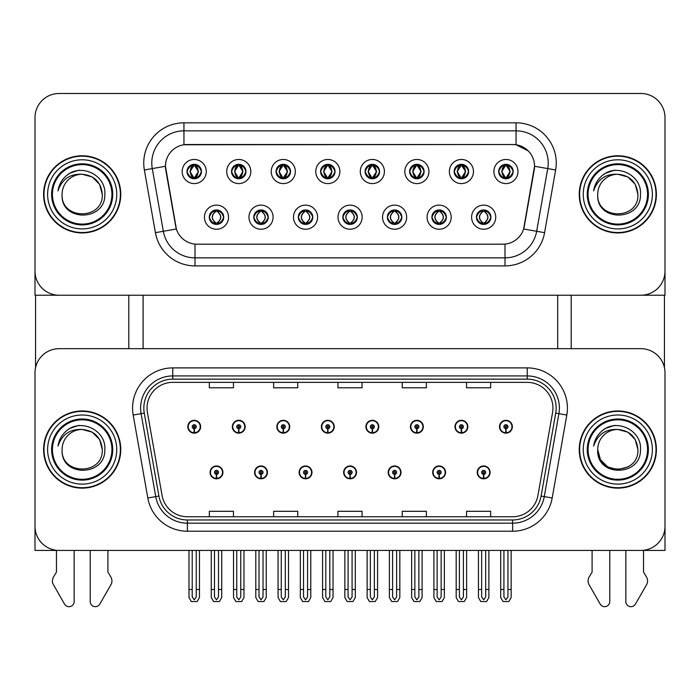 <?xml version="1.0" encoding="UTF-8"?>
<svg xmlns="http://www.w3.org/2000/svg" width="700" height="700" viewBox="0 0 700 700"><rect width="100%" height="100%" fill="white"/><g stroke="black" fill="none" stroke-linecap="round" stroke-linejoin="round"><path stroke-width="1.05" d="M343.648 472.386A6.431 6.431 0 0 0 350.079 478.809A6.431 6.431 0 0 0 356.51 472.386A6.431 6.431 0 0 0 350.079 465.955A6.431 6.431 0 0 0 343.648 472.386M388.176 472.386A6.431 6.431 0 0 0 394.608 478.809A6.431 6.431 0 0 0 401.039 472.386A6.431 6.431 0 0 0 394.608 465.955A6.431 6.431 0 0 0 388.176 472.386M299.119 472.386A6.431 6.431 0 0 0 305.55 478.809A6.431 6.431 0 0 0 311.981 472.386A6.431 6.431 0 0 0 305.55 465.955A6.431 6.431 0 0 0 299.119 472.386M254.59 472.386A6.431 6.431 0 0 0 261.021 478.809A6.431 6.431 0 0 0 267.453 472.386A6.431 6.431 0 0 0 261.021 465.955A6.431 6.431 0 0 0 254.59 472.386M210.061 472.386A6.431 6.431 0 0 0 216.492 478.809A6.431 6.431 0 0 0 222.924 472.386A6.431 6.431 0 0 0 216.492 465.955A6.431 6.431 0 0 0 210.061 472.386M432.705 472.386A6.431 6.431 0 0 0 439.136 478.809A6.431 6.431 0 0 0 445.567 472.386A6.431 6.431 0 0 0 439.136 465.955A6.431 6.431 0 0 0 432.705 472.386M454.974 426.729A6.431 6.431 0 0 0 461.405 433.16A6.431 6.431 0 0 0 467.836 426.729A6.431 6.431 0 0 0 461.405 420.297A6.431 6.431 0 0 0 454.974 426.729M410.445 426.729A6.431 6.431 0 0 0 416.876 433.16A6.431 6.431 0 0 0 423.308 426.729A6.431 6.431 0 0 0 416.876 420.297A6.431 6.431 0 0 0 410.445 426.729M365.916 426.729A6.431 6.431 0 0 0 372.348 433.16A6.431 6.431 0 0 0 378.779 426.729A6.431 6.431 0 0 0 372.348 420.297A6.431 6.431 0 0 0 365.916 426.729M321.387 426.729A6.431 6.431 0 0 0 327.819 433.16A6.431 6.431 0 0 0 334.25 426.729A6.431 6.431 0 0 0 327.819 420.297A6.431 6.431 0 0 0 321.387 426.729M276.859 426.729A6.431 6.431 0 0 0 283.29 433.16A6.431 6.431 0 0 0 289.713 426.729A6.431 6.431 0 0 0 283.29 420.297A6.431 6.431 0 0 0 276.859 426.729M232.33 426.729A6.431 6.431 0 0 0 238.761 433.16A6.431 6.431 0 0 0 245.184 426.729A6.431 6.431 0 0 0 238.761 420.297A6.431 6.431 0 0 0 232.33 426.729M187.801 426.729A6.431 6.431 0 0 0 194.224 433.16A6.431 6.431 0 0 0 200.655 426.729A6.431 6.431 0 0 0 194.224 420.297A6.431 6.431 0 0 0 187.801 426.729M477.234 472.386A6.431 6.431 0 0 0 483.665 478.809A6.431 6.431 0 0 0 490.096 472.386A6.431 6.431 0 0 0 483.665 465.955A6.431 6.431 0 0 0 477.234 472.386M499.502 426.729A6.431 6.431 0 0 0 505.934 433.16A6.431 6.431 0 0 0 512.365 426.729A6.431 6.431 0 0 0 505.934 420.297A6.431 6.431 0 0 0 499.502 426.729M665 550.428L665 372.794A24.115 24.115 0 0 0 640.885 348.679L59.115 348.679A24.115 24.115 0 0 0 35 372.794L35 550.428L665 550.428M143.106 295.234L143.106 348.679M557.699 295.234L557.699 348.679M186.996 171.526A7.236 7.236 0 0 0 194.224 178.763A7.236 7.236 0 0 0 201.46 171.526A7.236 7.236 0 0 0 194.224 164.299A7.236 7.236 0 0 0 186.996 171.526L187.058 171.526C188.492 167.589 190.365 165.646 192.692 165.69L192.202 164.579M182.175 171.526A12.057 12.057 0 0 0 194.224 183.584A12.057 12.057 0 0 0 206.281 171.526A12.057 12.057 0 0 0 194.224 159.469A12.057 12.057 0 0 0 182.175 171.526M298.314 217.184A7.236 7.236 0 0 0 305.55 224.42A7.236 7.236 0 0 0 312.786 217.184A7.236 7.236 0 0 0 305.55 209.947A7.236 7.236 0 0 0 298.314 217.184L298.384 217.184C299.757 221.077 301.63 223.029 304.019 223.029L304.876 223.029C300.09 219.135 300.09 215.232 304.876 211.339L304.019 211.339C301.674 211.286 299.801 213.237 298.384 217.184M293.493 217.184A12.057 12.057 0 0 0 305.55 229.241A12.057 12.057 0 0 0 317.608 217.184A12.057 12.057 0 0 0 305.55 205.126A12.057 12.057 0 0 0 293.493 217.184M253.785 217.184A7.236 7.236 0 0 0 261.021 224.42A7.236 7.236 0 0 0 268.257 217.184A7.236 7.236 0 0 0 261.021 209.947A7.236 7.236 0 0 0 253.785 217.184L253.855 217.184C255.229 221.077 257.101 223.029 259.49 223.029L260.348 223.029C255.561 219.135 255.561 215.232 260.348 211.339L259.49 211.339C257.145 211.286 255.273 213.237 253.855 217.184M248.964 217.184A12.057 12.057 0 0 0 261.021 229.241A12.057 12.057 0 0 0 273.079 217.184A12.057 12.057 0 0 0 261.021 205.126A12.057 12.057 0 0 0 248.964 217.184M431.909 217.184A7.236 7.236 0 0 0 439.136 224.42A7.236 7.236 0 0 0 446.373 217.184A7.236 7.236 0 0 0 439.136 209.947A7.236 7.236 0 0 0 431.909 217.184L431.97 217.184C433.344 221.077 435.225 223.029 437.614 223.029L438.463 223.029C433.676 219.135 433.676 215.232 438.463 211.339L437.614 211.339C435.269 211.286 433.387 213.237 431.97 217.184M427.079 217.184A12.057 12.057 0 0 0 439.136 229.241A12.057 12.057 0 0 0 451.194 217.184A12.057 12.057 0 0 0 439.136 205.126A12.057 12.057 0 0 0 427.079 217.184M365.111 171.526A7.236 7.236 0 0 0 372.348 178.763A7.236 7.236 0 0 0 379.575 171.526A7.236 7.236 0 0 0 372.348 164.299A7.236 7.236 0 0 0 365.111 171.526L365.181 171.526C366.608 167.589 368.489 165.646 370.816 165.69L370.326 164.579M360.29 171.526A12.057 12.057 0 0 0 372.348 183.584A12.057 12.057 0 0 0 384.405 171.526A12.057 12.057 0 0 0 372.348 159.469A12.057 12.057 0 0 0 360.29 171.526M454.169 171.526A7.236 7.236 0 0 0 461.405 178.763A7.236 7.236 0 0 0 468.641 171.526A7.236 7.236 0 0 0 461.405 164.299A7.236 7.236 0 0 0 454.169 171.526L454.239 171.526C455.665 167.589 457.546 165.646 459.874 165.69L459.384 164.579M449.347 171.526A12.057 12.057 0 0 0 461.405 183.584A12.057 12.057 0 0 0 473.463 171.526A12.057 12.057 0 0 0 461.405 159.469A12.057 12.057 0 0 0 449.347 171.526M209.256 217.184A7.236 7.236 0 0 0 216.492 224.42A7.236 7.236 0 0 0 223.729 217.184A7.236 7.236 0 0 0 216.492 209.947A7.236 7.236 0 0 0 209.256 217.184L209.326 217.184C210.7 221.077 212.572 223.029 214.961 223.029L215.819 223.029C211.032 219.135 211.032 215.232 215.819 211.339L214.961 211.339C212.616 211.286 210.735 213.237 209.326 217.184M204.435 217.184A12.057 12.057 0 0 0 216.492 229.241A12.057 12.057 0 0 0 228.55 217.184A12.057 12.057 0 0 0 216.492 205.126A12.057 12.057 0 0 0 204.435 217.184M320.582 171.526A7.236 7.236 0 0 0 327.819 178.763A7.236 7.236 0 0 0 335.046 171.526A7.236 7.236 0 0 0 327.819 164.299A7.236 7.236 0 0 0 320.582 171.526L320.652 171.526C322.079 167.589 323.951 165.646 326.287 165.69L325.789 164.579M315.761 171.526A12.057 12.057 0 0 0 327.819 183.584A12.057 12.057 0 0 0 339.876 171.526A12.057 12.057 0 0 0 327.819 159.469A12.057 12.057 0 0 0 315.761 171.526M231.525 171.526A7.236 7.236 0 0 0 238.761 178.763A7.236 7.236 0 0 0 245.989 171.526A7.236 7.236 0 0 0 238.761 164.299A7.236 7.236 0 0 0 231.525 171.526L231.595 171.526C233.021 167.589 234.894 165.646 237.23 165.69L236.731 164.579M226.704 171.526A12.057 12.057 0 0 0 238.761 183.584A12.057 12.057 0 0 0 250.81 171.526A12.057 12.057 0 0 0 238.761 159.469A12.057 12.057 0 0 0 226.704 171.526M276.054 171.526A7.236 7.236 0 0 0 283.29 178.763A7.236 7.236 0 0 0 290.517 171.526A7.236 7.236 0 0 0 283.29 164.299A7.236 7.236 0 0 0 276.054 171.526L276.124 171.526C277.55 167.589 279.422 165.646 281.759 165.69L281.26 164.579M271.233 171.526A12.057 12.057 0 0 0 283.29 183.584A12.057 12.057 0 0 0 295.348 171.526A12.057 12.057 0 0 0 283.29 159.469A12.057 12.057 0 0 0 271.233 171.526M387.371 217.184A7.236 7.236 0 0 0 394.608 224.42A7.236 7.236 0 0 0 401.844 217.184A7.236 7.236 0 0 0 394.608 209.947A7.236 7.236 0 0 0 387.371 217.184L387.441 217.184C388.815 221.077 390.696 223.029 393.085 223.029L393.934 223.029C389.148 219.135 389.148 215.232 393.934 211.339L393.085 211.339C390.74 211.286 388.859 213.237 387.441 217.184M382.55 217.184A12.057 12.057 0 0 0 394.608 229.241A12.057 12.057 0 0 0 406.665 217.184A12.057 12.057 0 0 0 394.608 205.126A12.057 12.057 0 0 0 382.55 217.184M342.842 217.184A7.236 7.236 0 0 0 350.079 224.42A7.236 7.236 0 0 0 357.315 217.184A7.236 7.236 0 0 0 350.079 209.947A7.236 7.236 0 0 0 342.842 217.184L342.912 217.184C344.286 221.077 346.168 223.029 348.547 223.029L349.405 223.029C344.619 219.135 344.619 215.232 349.405 211.339L348.547 211.339C346.203 211.286 344.33 213.237 342.912 217.184M338.021 217.184A12.057 12.057 0 0 0 350.079 229.241A12.057 12.057 0 0 0 362.136 217.184A12.057 12.057 0 0 0 350.079 205.126A12.057 12.057 0 0 0 338.021 217.184M498.698 171.526A7.236 7.236 0 0 0 505.934 178.763A7.236 7.236 0 0 0 513.17 171.526A7.236 7.236 0 0 0 505.934 164.299A7.236 7.236 0 0 0 498.698 171.526L498.767 171.526C500.194 167.589 502.075 165.646 504.403 165.69L503.912 164.579M493.876 171.526A12.057 12.057 0 0 0 505.934 183.584A12.057 12.057 0 0 0 517.991 171.526A12.057 12.057 0 0 0 505.934 159.469A12.057 12.057 0 0 0 493.876 171.526M409.64 171.526A7.236 7.236 0 0 0 416.876 178.763A7.236 7.236 0 0 0 424.113 171.526A7.236 7.236 0 0 0 416.876 164.299A7.236 7.236 0 0 0 409.64 171.526L409.71 171.526C411.136 167.589 413.017 165.646 415.345 165.69L414.855 164.579M404.819 171.526A12.057 12.057 0 0 0 416.876 183.584A12.057 12.057 0 0 0 428.934 171.526A12.057 12.057 0 0 0 416.876 159.469A12.057 12.057 0 0 0 404.819 171.526M476.438 217.184A7.236 7.236 0 0 0 483.665 224.42A7.236 7.236 0 0 0 490.901 217.184A7.236 7.236 0 0 0 483.665 209.947A7.236 7.236 0 0 0 476.438 217.184L476.499 217.184C477.873 221.077 479.754 223.029 482.142 223.029L483 223.029C478.214 219.135 478.214 215.232 483 211.339L482.142 211.339C479.798 211.286 477.916 213.237 476.499 217.184M471.608 217.184A12.057 12.057 0 0 0 483.665 229.241A12.057 12.057 0 0 0 495.722 217.184A12.057 12.057 0 0 0 483.665 205.126A12.057 12.057 0 0 0 471.608 217.184M165.454 166.224A21.7 21.7 0 0 0 165.786 169.995L175.7 226.257A21.7 21.7 0 0 0 197.076 244.186L502.924 244.186A21.7 21.7 0 0 0 524.3 226.257L534.214 169.995A21.7 21.7 0 0 0 512.846 144.524L187.154 144.524A21.7 21.7 0 0 0 165.454 166.224L165.69 163.013M35 117.591L35 295.234L665 295.234L665 117.591A24.115 24.115 0 0 0 640.885 93.485L59.115 93.485A24.115 24.115 0 0 0 35 117.591L35 271.119A24.115 24.115 0 0 0 59.115 295.234L640.885 295.234A24.115 24.115 0 0 0 665 271.119L665 117.591M43.601 449.558A38.579 38.579 0 0 0 82.18 488.136A38.579 38.579 0 0 0 120.759 449.558A38.579 38.579 0 0 0 82.18 410.97A38.579 38.579 0 0 0 43.601 449.558M579.241 449.558A38.579 38.579 0 0 0 617.82 488.136A38.579 38.579 0 0 0 656.399 449.558A38.579 38.579 0 0 0 617.82 410.97A38.579 38.579 0 0 0 579.241 449.558M147.044 408.082A25.725 25.725 0 0 1 172.769 382.358L527.231 382.358A25.725 25.725 0 0 1 552.562 412.545L537.933 495.495A25.725 25.725 0 0 1 512.61 516.749L187.39 516.749A25.725 25.725 0 0 1 162.067 495.495L147.438 412.545A25.725 25.725 0 0 1 147.044 408.082M143.832 408.082A28.936 28.936 0 0 0 144.27 413.105L158.9 496.055A28.936 28.936 0 0 0 187.39 519.969L512.61 519.969A28.936 28.936 0 0 0 541.1 496.055L555.73 413.105A28.936 28.936 0 0 0 527.231 379.146L172.769 379.146A28.936 28.936 0 0 0 143.832 408.082M133.192 415.056A40.189 40.189 0 0 1 172.769 367.894L527.231 367.894A40.189 40.189 0 0 1 566.808 415.056L552.186 498.006A40.189 40.189 0 0 1 512.61 531.221L187.39 531.221A40.189 40.189 0 0 1 147.814 498.006L133.192 415.056L141.102 413.665A32.148 32.148 0 0 1 172.769 375.926L527.231 375.926A32.148 32.148 0 0 1 558.898 413.665L544.267 496.615A32.148 32.148 0 0 1 512.61 523.18L187.39 523.18A32.148 32.148 0 0 1 155.732 496.615L141.102 413.665A32.148 32.148 0 0 1 140.612 408.082M640.885 348.679L59.115 348.679M35 372.794L35 526.312A24.115 24.115 0 0 0 59.115 550.428L640.885 550.428A24.115 24.115 0 0 0 665 526.312L665 372.794M337.942 382.358L337.942 387.8L362.058 387.8L362.058 382.358M273.639 382.358L273.639 387.8L297.754 387.8L297.754 382.358M209.335 382.358L209.335 387.8L233.45 387.8L233.45 382.358M402.246 382.358L402.246 387.8L426.361 387.8L426.361 382.358M466.55 382.358L466.55 387.8L490.665 387.8L490.665 382.358M362.058 516.749L362.058 511.306L337.942 511.306L337.942 516.749M297.754 516.749L297.754 511.306L273.639 511.306L273.639 516.749M233.45 516.749L233.45 511.306L209.335 511.306L209.335 516.749M426.361 516.749L426.361 511.306L402.246 511.306L402.246 516.749M490.665 516.749L490.665 511.306L466.55 511.306L466.55 516.749M43.601 194.355A38.579 38.579 0 0 0 82.18 232.934A38.579 38.579 0 0 0 120.759 194.355A38.579 38.579 0 0 0 82.18 155.776A38.579 38.579 0 0 0 43.601 194.355M579.241 194.355A38.579 38.579 0 0 0 617.82 232.934A38.579 38.579 0 0 0 656.399 194.355A38.579 38.579 0 0 0 617.82 155.776A38.579 38.579 0 0 0 579.241 194.355M183.942 122.824L516.058 122.824A40.189 40.189 0 0 1 555.642 169.986L544.582 232.68A40.189 40.189 0 0 1 505.006 265.895L194.994 265.895A40.189 40.189 0 0 1 155.418 232.68L144.357 169.986A40.189 40.189 0 0 1 183.942 122.824L183.942 130.856L516.058 130.856A32.148 32.148 0 0 1 547.724 168.595L536.664 231.289A32.148 32.148 0 0 1 505.006 257.854L194.994 257.854A32.148 32.148 0 0 1 163.336 231.289L152.276 168.595A32.148 32.148 0 0 1 183.942 130.856L183.942 144.76L512.846 144.524L516.058 144.76L528.185 150.876M502.924 244.186L197.076 244.186M555.642 169.986L534.546 166.268L523.626 228.987L544.582 232.68M155.418 232.68L176.374 228.987L165.454 166.268L152.276 168.595A32.148 32.148 0 0 1 151.786 163.013M524.3 226.257L524.169 226.94M175.831 226.94L175.7 226.257M640.885 93.485L59.115 93.485M485.677 550.428L485.677 596.951L483.665 599.821L481.661 596.951L481.661 589.496L478.441 589.496L478.441 597.529L480.76 601.545L486.57 601.545L488.889 597.529L488.889 550.428M483.577 474.39L483.403 478.406A6.029 6.029 0 0 1 477.636 472.386A6.029 6.029 0 0 1 483.665 466.358A6.029 6.029 0 0 1 489.694 472.386A6.029 6.029 0 0 1 483.927 478.406L483.752 474.39A2.012 2.012 0 0 0 485.677 472.386A2.012 2.012 0 0 0 483.665 470.374A2.012 2.012 0 0 0 481.661 472.386A2.012 2.012 0 0 0 483.577 474.39L483.63 473.183A0.805 0.805 0 0 1 482.86 472.386A0.805 0.805 0 0 1 483.665 471.581A0.805 0.805 0 0 1 484.47 472.386A0.805 0.805 0 0 1 483.7 473.183L483.752 474.39M478.441 550.428L478.441 589.496M481.661 550.428L481.661 589.496M485.677 589.496L488.889 589.496M507.946 550.428L507.946 596.951L505.934 599.821L503.921 596.951L503.921 589.496L500.71 589.496L500.71 597.529L503.029 601.545L508.839 601.545L511.157 597.529L511.157 550.428M505.846 428.733L505.671 432.749A6.029 6.029 0 0 1 499.905 426.729A6.029 6.029 0 0 1 505.934 420.7A6.029 6.029 0 0 1 511.963 426.729A6.029 6.029 0 0 1 506.196 432.749L506.021 428.733A2.012 2.012 0 0 0 507.946 426.729A2.012 2.012 0 0 0 505.934 424.716A2.012 2.012 0 0 0 503.921 426.729A2.012 2.012 0 0 0 505.846 428.733L505.899 427.534A0.805 0.805 0 0 1 505.129 426.729A0.805 0.805 0 0 1 505.934 425.924A0.805 0.805 0 0 1 506.739 426.729A0.805 0.805 0 0 1 505.969 427.534L506.021 428.733M500.71 550.428L500.71 589.496M503.921 550.428L503.921 589.496M507.946 589.496L511.157 589.496M441.149 550.428L441.149 596.951L439.136 599.821L437.132 596.951L437.132 589.496L433.912 589.496L433.912 597.529L436.231 601.545L442.041 601.545L444.36 597.529L444.36 550.428M439.049 474.39L438.874 478.406A6.029 6.029 0 0 1 433.108 472.386A6.029 6.029 0 0 1 439.136 466.358A6.029 6.029 0 0 1 445.165 472.386A6.029 6.029 0 0 1 439.399 478.406L439.224 474.39A2.012 2.012 0 0 0 441.149 472.386A2.012 2.012 0 0 0 439.136 470.374A2.012 2.012 0 0 0 437.132 472.386A2.012 2.012 0 0 0 439.049 474.39L439.101 473.183A0.805 0.805 0 0 1 438.331 472.386A0.805 0.805 0 0 1 439.136 471.581A0.805 0.805 0 0 1 439.941 472.386A0.805 0.805 0 0 1 439.171 473.183L439.224 474.39M433.912 550.428L433.912 589.496M437.132 550.428L437.132 589.496M441.149 589.496L444.36 589.496M396.62 550.428L396.62 596.951L394.608 599.821L392.604 596.951L392.604 589.496L389.384 589.496L389.384 597.529L391.703 601.545L397.512 601.545L399.831 597.529L399.831 550.428M394.52 474.39L394.345 478.406A6.029 6.029 0 0 1 388.579 472.386A6.029 6.029 0 0 1 394.608 466.358A6.029 6.029 0 0 1 400.636 472.386A6.029 6.029 0 0 1 394.87 478.406L394.695 474.39A2.012 2.012 0 0 0 396.62 472.386A2.012 2.012 0 0 0 394.608 470.374A2.012 2.012 0 0 0 392.604 472.386A2.012 2.012 0 0 0 394.52 474.39L394.572 473.183A0.805 0.805 0 0 1 393.803 472.386A0.805 0.805 0 0 1 394.608 471.581A0.805 0.805 0 0 1 395.412 472.386A0.805 0.805 0 0 1 394.642 473.183L394.695 474.39M389.384 550.428L389.384 589.496M392.604 550.428L392.604 589.496M396.62 589.496L399.831 589.496M352.091 550.428L352.091 596.951L350.079 599.821L348.075 596.951L348.075 589.496L344.855 589.496L344.855 597.529L347.174 601.545L352.984 601.545L355.303 597.529L355.303 550.428M349.991 474.39L349.816 478.406A6.029 6.029 0 0 1 344.05 472.386A6.029 6.029 0 0 1 350.079 466.358A6.029 6.029 0 0 1 356.108 472.386A6.029 6.029 0 0 1 350.341 478.406L350.166 474.39A2.012 2.012 0 0 0 352.091 472.386A2.012 2.012 0 0 0 350.079 470.374A2.012 2.012 0 0 0 348.075 472.386A2.012 2.012 0 0 0 349.991 474.39L350.044 473.183A0.805 0.805 0 0 1 349.274 472.386A0.805 0.805 0 0 1 350.079 471.581A0.805 0.805 0 0 1 350.884 472.386A0.805 0.805 0 0 1 350.114 473.183L350.166 474.39M344.855 550.428L344.855 589.496M348.075 550.428L348.075 589.496M352.091 589.496L355.303 589.496M463.409 550.428L463.409 596.951L461.405 599.821L459.392 596.951L459.392 589.496L456.181 589.496L456.181 597.529L458.5 601.545L464.31 601.545L466.629 597.529L466.629 550.428M461.317 428.733L461.142 432.749A6.029 6.029 0 0 1 455.376 426.729A6.029 6.029 0 0 1 461.405 420.7A6.029 6.029 0 0 1 467.434 426.729A6.029 6.029 0 0 1 461.668 432.749L461.492 428.733A2.012 2.012 0 0 0 463.409 426.729A2.012 2.012 0 0 0 461.405 424.716A2.012 2.012 0 0 0 459.392 426.729A2.012 2.012 0 0 0 461.317 428.733L461.37 427.534A0.805 0.805 0 0 1 460.6 426.729A0.805 0.805 0 0 1 461.405 425.924A0.805 0.805 0 0 1 462.21 426.729A0.805 0.805 0 0 1 461.44 427.534L461.492 428.733M456.181 550.428L456.181 589.496M459.392 550.428L459.392 589.496M463.409 589.496L466.629 589.496M418.88 550.428L418.88 596.951L416.876 599.821L414.864 596.951L414.864 589.496L411.652 589.496L411.652 597.529L413.971 601.545L419.781 601.545L422.1 597.529L422.1 550.428M416.789 428.733L416.614 432.749A6.029 6.029 0 0 1 410.848 426.729A6.029 6.029 0 0 1 416.876 420.7A6.029 6.029 0 0 1 422.905 426.729A6.029 6.029 0 0 1 417.139 432.749L416.964 428.733A2.012 2.012 0 0 0 418.88 426.729A2.012 2.012 0 0 0 416.876 424.716A2.012 2.012 0 0 0 414.864 426.729A2.012 2.012 0 0 0 416.789 428.733L416.841 427.534A0.805 0.805 0 0 1 416.071 426.729A0.805 0.805 0 0 1 416.876 425.924A0.805 0.805 0 0 1 417.681 426.729A0.805 0.805 0 0 1 416.911 427.534L416.964 428.733M411.652 550.428L411.652 589.496M414.864 550.428L414.864 589.496M418.88 589.496L422.1 589.496M374.351 550.428L374.351 596.951L372.348 599.821L370.335 596.951L370.335 589.496L367.124 589.496L367.124 597.529L369.442 601.545L375.252 601.545L377.571 597.529L377.571 550.428M372.26 428.733L372.085 432.749A6.029 6.029 0 0 1 366.319 426.729A6.029 6.029 0 0 1 372.348 420.7A6.029 6.029 0 0 1 378.376 426.729A6.029 6.029 0 0 1 372.61 432.749L372.435 428.733A2.012 2.012 0 0 0 374.351 426.729A2.012 2.012 0 0 0 372.348 424.716A2.012 2.012 0 0 0 370.335 426.729A2.012 2.012 0 0 0 372.26 428.733L372.312 427.534A0.805 0.805 0 0 1 371.543 426.729A0.805 0.805 0 0 1 372.348 425.924A0.805 0.805 0 0 1 373.152 426.729A0.805 0.805 0 0 1 372.382 427.534L372.435 428.733M367.124 550.428L367.124 589.496M370.335 550.428L370.335 589.496M374.351 589.496L377.571 589.496M329.822 550.428L329.822 596.951L327.819 599.821L325.806 596.951L325.806 589.496L322.595 589.496L322.595 597.529L324.914 601.545L330.724 601.545L333.043 597.529L333.043 550.428M327.731 428.733L327.556 432.749A6.029 6.029 0 0 1 321.79 426.729A6.029 6.029 0 0 1 327.819 420.7A6.029 6.029 0 0 1 333.848 426.729A6.029 6.029 0 0 1 328.081 432.749L327.906 428.733A2.012 2.012 0 0 0 329.822 426.729A2.012 2.012 0 0 0 327.819 424.716A2.012 2.012 0 0 0 325.806 426.729A2.012 2.012 0 0 0 327.731 428.733L327.784 427.534A0.805 0.805 0 0 1 327.014 426.729A0.805 0.805 0 0 1 327.819 425.924A0.805 0.805 0 0 1 328.624 426.729A0.805 0.805 0 0 1 327.854 427.534L327.906 428.733M322.595 550.428L322.595 589.496M325.806 550.428L325.806 589.496M329.822 589.496L333.043 589.496M484.916 224.306L484.339 223.029L485.196 223.029C487.541 223.081 489.423 221.13 490.831 217.175C489.457 213.281 487.576 211.339 485.196 211.339L485.686 210.236M484.916 210.053L484.339 211.339L485.196 211.339M484.339 223.029L484.706 224.341L484.094 223.029C489.011 219.135 489.011 215.232 484.102 211.339L484.706 210.026L484.102 211.339C489.186 215.232 489.186 219.135 484.094 223.029L484.339 223.029C489.125 219.135 489.125 215.232 484.339 211.339M483.236 223.029L482.633 224.341L483.236 223.029C478.153 219.135 478.153 215.232 483.236 211.339C478.327 215.232 478.327 219.135 483.236 223.029M483 211.339L482.423 210.053M513.17 171.526L513.1 171.526C511.709 167.641 509.827 165.69 507.465 165.69L506.608 165.69L510.256 171.526L506.608 177.371L507.465 177.371L507.955 178.474M504.683 164.404L505.26 165.69L504.403 165.69M506.371 165.69L506.371 165.69C510.851 165.839 511 176.619 506.363 177.371L506.966 178.692L506.371 177.371L510.116 171.526L506.371 165.69L506.975 164.369L506.363 165.69M513.1 171.526C511.648 175.499 509.775 177.441 507.465 177.371M505.26 165.69L501.611 171.526L505.26 177.371L504.403 177.371C502.145 177.52 500.264 175.569 498.767 171.526M505.26 177.371L501.751 171.526L505.496 165.69C501.008 165.839 500.867 176.619 505.505 177.371L504.683 178.657M35.56 295.234L35.56 367.614M128.8 295.234L128.8 348.679M571.2 295.234L571.2 348.679M664.44 295.234L664.44 367.614M440.387 224.306L439.81 223.029L440.668 223.029C443.012 223.081 444.894 221.13 446.303 217.175C444.929 213.281 443.047 211.339 440.668 211.339L441.158 210.236M440.387 210.053L439.81 211.339L440.668 211.339M439.81 223.029L440.178 224.341L439.565 223.029C444.483 219.135 444.483 215.232 439.574 211.339L440.178 210.026L439.574 211.339C444.658 215.232 444.658 219.135 439.565 223.029L439.81 223.029C444.596 219.135 444.596 215.232 439.81 211.339M438.707 223.029L438.104 224.341L438.707 223.029C433.624 219.135 433.624 215.232 438.707 211.339C433.79 215.232 433.79 219.135 438.707 223.029M438.463 211.339L437.894 210.053M395.85 224.306L395.281 223.029L396.139 223.029C398.484 223.081 400.365 221.13 401.774 217.175C400.4 213.281 398.519 211.339 396.139 211.339L396.629 210.236M395.85 210.053L395.281 211.339L396.139 211.339M395.281 223.029L395.649 224.341L395.036 223.029C400.129 219.135 400.129 215.232 395.036 211.339L395.64 210.026L395.045 211.339C399.954 215.232 399.954 219.135 395.045 223.029L395.281 223.029C400.067 219.135 400.067 215.232 395.281 211.339M394.179 223.029L393.575 224.341L394.179 223.029C389.095 219.135 389.095 215.232 394.179 211.339C389.261 215.232 389.261 219.135 394.179 223.029M393.934 211.339L393.365 210.053M351.321 224.306L350.752 223.029L351.61 223.029C353.955 223.081 355.836 221.13 357.245 217.175C355.871 213.281 353.99 211.339 351.61 211.339L352.1 210.236M351.321 210.053L350.752 211.339L351.61 211.339M350.752 211.339L350.752 211.339C355.539 215.232 355.539 219.135 350.752 223.029L351.12 224.341M350.752 223.029L350.516 223.029C355.425 219.135 355.425 215.232 350.516 211.339L351.12 210.026M349.641 223.029L349.046 224.341L349.65 223.029C344.566 219.135 344.566 215.232 349.65 211.339C344.733 215.232 344.733 219.135 349.641 223.029M349.405 211.339L348.836 210.053M468.641 171.526L468.571 171.526C467.18 167.641 465.299 165.69 462.936 165.69L462.079 165.69L465.727 171.526L462.079 177.371L462.936 177.371L463.426 178.474M460.154 164.404L460.731 165.69L459.874 165.69M461.843 165.69L461.843 165.69C466.323 165.839 466.471 176.619 461.834 177.371L462.438 178.692L461.843 177.371L465.579 171.526L461.843 165.69L462.446 164.369L461.834 165.69M468.571 171.526C467.119 175.499 465.246 177.441 462.936 177.371M460.731 165.69L457.082 171.526L460.731 177.371L459.874 177.371C457.616 177.52 455.735 175.569 454.239 171.526M460.731 177.371L457.222 171.526L460.968 165.69L460.364 164.369L460.976 165.69C456.479 165.839 456.339 176.619 460.976 177.371L460.154 178.657M424.113 171.526L424.043 171.526C422.651 167.641 420.77 165.69 418.408 165.69L417.55 165.69L421.199 171.526L417.55 177.371L418.408 177.371L418.898 178.474M415.625 164.404L416.203 165.69L415.345 165.69M417.314 165.69L417.909 164.369L417.305 165.69C421.794 165.839 421.942 176.619 417.305 177.371L417.909 178.692L417.314 177.371L421.05 171.526L417.314 165.69M424.043 171.526C422.59 175.499 420.717 177.441 418.408 177.371M416.203 165.69L412.554 171.526L416.203 177.371L415.345 177.371C413.088 177.52 411.206 175.569 409.71 171.526M416.203 177.371L412.694 171.526L416.439 165.69C411.95 165.839 411.81 176.619 416.447 177.371L415.625 178.657M379.575 171.526L379.514 171.526C378.123 167.641 376.241 165.69 373.879 165.69L373.021 165.69L376.67 171.526L373.021 177.371L373.879 177.371L374.369 178.474M371.096 164.404L371.674 165.69L370.816 165.69M372.785 165.69L372.785 165.69C377.265 165.839 377.414 176.619 372.776 177.371L373.38 178.692L372.785 177.371L376.521 171.526L372.785 165.69L373.38 164.369L372.776 165.69M379.514 171.526C378.061 175.499 376.189 177.441 373.879 177.371M371.674 165.69L368.025 171.526L371.674 177.371L370.816 177.371C368.559 177.52 366.678 175.569 365.181 171.526M371.674 177.371L368.165 171.526L371.91 165.69C367.421 165.839 367.281 176.619 371.91 177.371L371.096 178.657M335.046 171.526L334.985 171.526C333.585 167.641 331.713 165.69 329.35 165.69L328.493 165.69L332.141 171.526L328.493 177.371L329.35 177.371L329.84 178.474M326.567 164.404L327.145 165.69L326.287 165.69M328.256 165.69L328.256 165.69C332.736 165.839 332.876 176.619 328.248 177.371L328.851 178.692L328.256 177.371L331.993 171.526L328.256 165.69L328.851 164.369L328.248 165.69M334.985 171.526C333.533 175.499 331.651 177.441 329.35 177.371M327.145 165.69L323.496 171.526L327.145 177.371L326.287 177.371C324.021 177.52 322.149 175.569 320.652 171.526M327.145 177.371L323.636 171.526L327.381 165.69C322.892 165.839 322.752 176.619 327.381 177.371L326.567 178.657M90.221 550.428L90.221 601.562A5.136 5.136 0 0 0 99.794 604.126L111.344 583.966A8.041 8.041 0 0 0 110.757 576.809L107.905 572.093L107.905 550.428M56.464 550.428L56.464 572.093L53.602 576.809A8.041 8.041 0 0 0 53.025 583.966L64.566 604.126A5.136 5.136 0 0 0 74.147 601.562L74.147 550.428M625.852 550.428L625.852 601.562A5.136 5.136 0 0 0 635.434 604.126L646.975 583.966A8.041 8.041 0 0 0 646.398 576.809L643.536 572.093L643.536 550.428M592.095 550.428L592.095 572.093L589.242 576.809A8.041 8.041 0 0 0 588.656 583.966L600.206 604.126A5.136 5.136 0 0 0 609.779 601.562L609.779 550.428M111.921 449.558A29.741 29.741 0 0 1 82.18 479.299A29.741 29.741 0 0 1 52.439 449.558A29.741 29.741 0 0 1 82.18 419.816A29.741 29.741 0 0 1 111.921 449.558M44.004 449.558A38.176 38.176 0 0 1 82.18 411.373A38.176 38.176 0 0 1 120.365 449.558A38.176 38.176 0 0 1 82.18 487.734A38.176 38.176 0 0 1 44.004 449.558M82.18 429.459C70.017 428.881 61.95 434.429 57.986 446.101C59.001 439.609 62.072 434.324 67.191 430.246C81.69 418.399 106.312 430.64 104.825 449.558C105.752 476.823 60.305 477.461 62.09 449.558C60.856 475.475 103.504 475.475 102.279 449.558C103.504 475.475 60.856 475.475 62.09 449.558C60.856 475.475 103.504 475.475 102.279 449.558C103.504 475.475 60.856 475.475 62.09 449.558C60.856 475.475 103.504 475.475 102.279 449.558C103.504 475.475 60.856 475.475 62.09 449.558A20.099 20.099 0 0 1 82.18 429.459L92.225 432.154L99.584 439.504L102.279 449.558L99.584 439.504L92.225 432.154L82.18 429.459L92.225 432.154L99.584 439.504L102.279 449.558L99.584 439.504L92.225 432.154L82.18 429.459C94.386 430.649 101.08 437.351 102.279 449.558M67.165 430.264L69.956 428.382L79.065 425.311M111.921 194.355A29.741 29.741 0 0 1 82.18 224.096A29.741 29.741 0 0 1 52.439 194.355A29.741 29.741 0 0 1 82.18 164.614A29.741 29.741 0 0 1 111.921 194.355M44.004 194.355A38.176 38.176 0 0 1 82.18 156.179A38.176 38.176 0 0 1 120.365 194.355A38.176 38.176 0 0 1 82.18 232.531A38.176 38.176 0 0 1 44.004 194.355M82.18 174.265C70.017 173.679 61.95 179.226 57.986 190.899C59.001 184.415 62.072 179.13 67.191 175.044C81.69 163.196 106.312 175.446 104.825 194.355C105.752 221.629 60.305 222.259 62.09 194.355C60.856 220.281 103.504 220.281 102.279 194.355C103.504 220.281 60.856 220.281 62.09 194.355C60.856 220.281 103.504 220.281 102.279 194.355C103.504 220.281 60.856 220.281 62.09 194.355C60.856 220.281 103.504 220.281 102.279 194.355C103.504 220.281 60.856 220.281 62.09 194.355A20.099 20.099 0 0 1 82.18 174.265L92.225 176.951L99.584 184.31L102.279 194.355L99.584 184.31L92.225 176.951L82.18 174.265L92.225 176.951L99.584 184.31L102.279 194.355L99.584 184.31L92.225 176.951L82.18 174.265C94.386 175.455 101.08 182.149 102.279 194.355M67.165 175.07L69.956 173.189L79.065 170.109M647.561 449.558A29.741 29.741 0 0 1 617.82 479.299A29.741 29.741 0 0 1 588.079 449.558A29.741 29.741 0 0 1 617.82 419.816A29.741 29.741 0 0 1 647.561 449.558M579.635 449.558A38.176 38.176 0 0 1 617.82 411.373A38.176 38.176 0 0 1 655.996 449.558A38.176 38.176 0 0 1 617.82 487.734A38.176 38.176 0 0 1 579.635 449.558M617.82 429.459C630.026 430.649 636.72 437.351 637.91 449.558C639.144 475.475 596.496 475.475 597.721 449.558A20.099 20.099 0 0 1 617.82 429.459L627.865 432.154L635.224 439.504L637.91 449.558L635.224 439.504L627.865 432.154L617.82 429.459L627.865 432.154L635.224 439.504L637.91 449.558L635.224 439.504L627.865 432.154L617.82 429.459C605.657 428.881 597.59 434.429 593.617 446.101C594.641 439.609 597.712 434.324 602.822 430.246C617.33 418.399 641.952 430.64 640.456 449.558C641.392 476.823 595.945 477.461 597.721 449.558C596.496 475.475 639.144 475.475 637.91 449.558C639.144 475.475 596.496 475.475 597.721 449.558L600.416 459.602L607.775 466.961L617.82 469.648L627.865 466.961M637.91 449.558C639.144 475.475 596.496 475.475 597.721 449.558M602.805 430.264L605.596 428.382L614.705 425.311M647.561 194.355A29.741 29.741 0 0 1 617.82 224.096A29.741 29.741 0 0 1 588.079 194.355A29.741 29.741 0 0 1 617.82 164.614A29.741 29.741 0 0 1 647.561 194.355M579.635 194.355A38.176 38.176 0 0 1 617.82 156.179A38.176 38.176 0 0 1 655.996 194.355A38.176 38.176 0 0 1 617.82 232.531A38.176 38.176 0 0 1 579.635 194.355M617.82 174.265C605.657 173.679 597.59 179.226 593.617 190.899C594.641 184.415 597.712 179.13 602.822 175.044C617.33 163.196 641.952 175.446 640.456 194.355C641.392 221.629 595.945 222.259 597.721 194.355C596.496 220.281 639.144 220.281 637.91 194.355C639.144 220.281 596.496 220.281 597.721 194.355C596.496 220.281 639.144 220.281 637.91 194.355C639.144 220.281 596.496 220.281 597.721 194.355C596.496 220.281 639.144 220.281 637.91 194.355L635.224 184.31L627.865 176.951L617.82 174.265L627.865 176.951L635.224 184.31L637.91 194.355L635.224 184.31L627.865 176.951L617.82 174.265L627.865 176.951L635.224 184.31L637.91 194.355C636.72 182.149 630.026 175.455 617.82 174.265A20.099 20.099 0 0 0 597.721 194.355M602.805 175.07L605.596 173.189L614.705 170.109M306.793 224.306L306.224 223.029L307.081 223.029C309.426 223.081 311.308 221.13 312.716 217.175C311.342 213.281 309.461 211.339 307.081 211.339L307.571 210.236M306.793 210.053L306.224 211.339L307.081 211.339M306.224 223.029L306.591 224.341L305.979 223.029C310.896 219.135 310.896 215.232 305.988 211.339L306.591 210.026L305.988 211.339C311.062 215.232 311.062 219.135 305.979 223.029L306.224 223.029C311.01 219.135 311.01 215.232 306.224 211.339M305.113 223.029L304.517 224.341L305.121 223.029C300.037 219.135 300.037 215.232 305.121 211.339C300.204 215.232 300.204 219.135 305.113 223.029M304.876 211.339L304.308 210.053M262.264 224.306L261.695 223.029L262.553 223.029C264.898 223.081 266.779 221.13 268.188 217.175C266.814 213.281 264.933 211.339 262.553 211.339L263.043 210.236M262.264 210.053L261.695 211.339L262.553 211.339M261.695 223.029L262.062 224.341L261.45 223.029C266.368 219.135 266.368 215.232 261.459 211.339L262.062 210.026L261.459 211.339C266.534 215.232 266.534 219.135 261.45 223.029L261.695 223.029C266.481 219.135 266.481 215.232 261.695 211.339M260.584 223.029L259.989 224.341L260.592 223.029C255.509 219.135 255.509 215.232 260.592 211.339C255.675 215.232 255.675 219.135 260.584 223.029M260.348 211.339L259.779 210.053M217.735 224.306L217.166 223.029L218.024 223.029C220.369 223.081 222.25 221.13 223.659 217.175C222.285 213.281 220.404 211.339 218.024 211.339L218.514 210.236M217.735 210.053L217.166 211.339L218.024 211.339M217.166 223.029L217.534 224.341L216.921 223.029C221.839 219.135 221.839 215.232 216.93 211.339L217.534 210.026L216.93 211.339C222.005 215.232 222.005 219.135 216.921 223.029L217.166 223.029C221.952 219.135 221.952 215.232 217.166 211.339M216.055 223.029L215.46 224.341L216.064 223.029C210.98 219.135 210.98 215.232 216.064 211.339L215.46 210.026L216.055 211.339C211.146 215.232 211.146 219.135 216.055 223.029M215.819 211.339L215.25 210.053M307.562 550.428L307.562 596.951L305.55 599.821L303.537 596.951L303.537 589.496L300.326 589.496L300.326 597.529L302.645 601.545L308.455 601.545L310.774 597.529L310.774 550.428M305.463 474.39L305.287 478.406A6.029 6.029 0 0 1 299.521 472.386A6.029 6.029 0 0 1 305.55 466.358A6.029 6.029 0 0 1 311.579 472.386A6.029 6.029 0 0 1 305.812 478.406L305.637 474.39A2.012 2.012 0 0 0 307.562 472.386A2.012 2.012 0 0 0 305.55 470.374A2.012 2.012 0 0 0 303.537 472.386A2.012 2.012 0 0 0 305.463 474.39L305.515 473.183A0.805 0.805 0 0 1 304.745 472.386A0.805 0.805 0 0 1 305.55 471.581A0.805 0.805 0 0 1 306.355 472.386A0.805 0.805 0 0 1 305.585 473.183L305.637 474.39M300.326 550.428L300.326 589.496M303.537 550.428L303.537 589.496M307.562 589.496L310.774 589.496M263.034 550.428L263.034 596.951L261.021 599.821L259.009 596.951L259.009 589.496L255.797 589.496L255.797 597.529L258.116 601.545L263.926 601.545L266.245 597.529L266.245 550.428M260.934 474.39L260.759 478.406A6.029 6.029 0 0 1 254.993 472.386A6.029 6.029 0 0 1 261.021 466.358A6.029 6.029 0 0 1 267.05 472.386A6.029 6.029 0 0 1 261.284 478.406L261.109 474.39A2.012 2.012 0 0 0 263.034 472.386A2.012 2.012 0 0 0 261.021 470.374A2.012 2.012 0 0 0 259.009 472.386A2.012 2.012 0 0 0 260.934 474.39L260.986 473.183A0.805 0.805 0 0 1 260.216 472.386A0.805 0.805 0 0 1 261.021 471.581A0.805 0.805 0 0 1 261.826 472.386A0.805 0.805 0 0 1 261.056 473.183L261.109 474.39M255.797 550.428L255.797 589.496M259.009 550.428L259.009 589.496M263.034 589.496L266.245 589.496M218.505 550.428L218.505 596.951L216.492 599.821L214.48 596.951L214.48 589.496L211.269 589.496L211.269 597.529L213.588 601.545L219.398 601.545L221.716 597.529L221.716 550.428M216.405 474.39L216.23 478.406A6.029 6.029 0 0 1 210.464 472.386A6.029 6.029 0 0 1 216.492 466.358A6.029 6.029 0 0 1 222.521 472.386A6.029 6.029 0 0 1 216.755 478.406L216.58 474.39A2.012 2.012 0 0 0 218.505 472.386A2.012 2.012 0 0 0 216.492 470.374A2.012 2.012 0 0 0 214.48 472.386A2.012 2.012 0 0 0 216.405 474.39L216.457 473.183A0.805 0.805 0 0 1 215.688 472.386A0.805 0.805 0 0 1 216.492 471.581A0.805 0.805 0 0 1 217.298 472.386A0.805 0.805 0 0 1 216.528 473.183L216.58 474.39M211.269 550.428L211.269 589.496M214.48 550.428L214.48 589.496M218.505 589.496L221.716 589.496M290.517 171.526L290.456 171.526C289.056 167.641 287.184 165.69 284.821 165.69L283.964 165.69L287.613 171.526L283.964 177.371L284.821 177.371L285.311 178.474M282.039 164.404L282.608 165.69L281.759 165.69M283.727 165.69L283.727 165.69C288.207 165.839 288.348 176.619 283.719 177.371L284.322 178.692L283.727 177.371L287.464 171.526L283.727 165.69L284.322 164.369L283.719 165.69M290.456 171.526C289.004 175.499 287.123 177.441 284.821 177.371M282.608 165.69L278.967 171.526L282.608 177.371L281.759 177.371C279.493 177.52 277.62 175.569 276.124 171.526M282.608 177.371L279.108 171.526L282.852 165.69C278.364 165.839 278.224 176.619 282.852 177.371L282.039 178.657M245.989 171.526L245.928 171.526C244.527 167.641 242.655 165.69 240.293 165.69L239.435 165.69L243.084 171.526L239.435 177.371L240.293 177.371L240.782 178.474M237.51 164.404L238.079 165.69L237.23 165.69M239.199 165.69L239.199 165.69C243.679 165.839 243.819 176.619 239.19 177.371L239.794 178.692L239.199 177.371L242.935 171.526L239.199 165.69L239.794 164.369L239.19 165.69M245.928 171.526C244.475 175.499 242.594 177.441 240.293 177.371M238.079 165.69L234.439 171.526L238.079 177.371L237.23 177.371C234.964 177.52 233.091 175.569 231.595 171.526M238.079 177.371L234.579 171.526L238.324 165.69C233.835 165.839 233.695 176.619 238.324 177.371L237.51 178.657M201.46 171.526L201.399 171.526C199.999 167.641 198.126 165.69 195.764 165.69L194.906 165.69L198.546 171.526L194.906 177.371L195.764 177.371L196.254 178.474M192.981 164.404L193.55 165.69L192.692 165.69M194.661 165.69L194.661 165.69C199.15 165.839 199.29 176.619 194.661 177.371L195.265 178.692L194.661 177.371L198.406 171.526L194.661 165.69L195.265 164.369L194.661 165.69M201.399 171.526C199.946 175.499 198.065 177.441 195.764 177.371M193.55 165.69L189.91 171.526L193.55 177.371L192.692 177.371C190.435 177.52 188.562 175.569 187.058 171.526M193.55 177.371L190.05 171.526L193.795 165.69C189.306 165.839 189.166 176.619 193.795 177.371L192.981 178.657M285.294 550.428L285.294 596.951L283.29 599.821L281.277 596.951L281.277 589.496L278.066 589.496L278.066 597.529L280.385 601.545L286.195 601.545L288.514 597.529L288.514 550.428M283.203 428.733L283.027 432.749A6.029 6.029 0 0 1 277.261 426.729A6.029 6.029 0 0 1 283.29 420.7A6.029 6.029 0 0 1 289.319 426.729A6.029 6.029 0 0 1 283.553 432.749L283.377 428.733A2.012 2.012 0 0 0 285.294 426.729A2.012 2.012 0 0 0 283.29 424.716A2.012 2.012 0 0 0 281.277 426.729A2.012 2.012 0 0 0 283.203 428.733L283.255 427.534A0.805 0.805 0 0 1 282.485 426.729A0.805 0.805 0 0 1 283.29 425.924A0.805 0.805 0 0 1 284.086 426.729A0.805 0.805 0 0 1 283.325 427.534L283.377 428.733M278.066 550.428L278.066 589.496M281.277 550.428L281.277 589.496M285.294 589.496L288.514 589.496M240.765 550.428L240.765 596.951L238.761 599.821L236.749 596.951L236.749 589.496L233.529 589.496L233.529 597.529L235.856 601.545L241.657 601.545L243.985 597.529L243.985 550.428M238.674 428.733L238.499 432.749A6.029 6.029 0 0 1 232.733 426.729A6.029 6.029 0 0 1 238.761 420.7A6.029 6.029 0 0 1 244.79 426.729A6.029 6.029 0 0 1 239.024 432.749L238.849 428.733A2.012 2.012 0 0 0 240.765 426.729A2.012 2.012 0 0 0 238.761 424.716A2.012 2.012 0 0 0 236.749 426.729A2.012 2.012 0 0 0 238.674 428.733L238.726 427.534A0.805 0.805 0 0 1 237.956 426.729A0.805 0.805 0 0 1 238.761 425.924A0.805 0.805 0 0 1 239.557 426.729A0.805 0.805 0 0 1 238.796 427.534L238.849 428.733M233.529 550.428L233.529 589.496M236.749 550.428L236.749 589.496M240.765 589.496L243.985 589.496M196.236 550.428L196.236 596.951L194.224 599.821L192.22 596.951L192.22 589.496L189 589.496L189 597.529L191.327 601.545L197.129 601.545L199.456 597.529L199.456 550.428M194.136 428.733L193.961 432.749A6.029 6.029 0 0 1 188.204 426.729A6.029 6.029 0 0 1 194.224 420.7A6.029 6.029 0 0 1 200.252 426.729A6.029 6.029 0 0 1 194.495 432.749L194.32 428.733A2.012 2.012 0 0 0 196.236 426.729A2.012 2.012 0 0 0 194.224 424.716A2.012 2.012 0 0 0 192.22 426.729A2.012 2.012 0 0 0 194.136 428.733L194.189 427.534A0.805 0.805 0 0 1 193.428 426.729A0.805 0.805 0 0 1 194.224 425.924A0.805 0.805 0 0 1 195.029 426.729A0.805 0.805 0 0 1 194.268 427.534L194.32 428.733M189 550.428L189 589.496M192.22 550.428L192.22 589.496M196.236 589.496L199.456 589.496M527.231 367.894L527.231 379.146M141.102 413.665L144.27 413.105M187.39 531.221L187.39 519.969M512.61 519.969L512.61 531.221M541.1 496.055L552.186 498.006M147.814 498.006L158.9 496.055M555.73 413.105L566.808 415.056M172.769 367.894L172.769 379.146M516.058 122.824L516.058 144.76M505.006 244.09L505.006 265.895M194.994 265.895L194.994 244.09M144.357 169.986L152.276 168.595M483.403 478.406A6.029 6.029 0 0 1 477.636 472.386M505.671 432.749A6.029 6.029 0 0 1 499.905 426.729M438.874 478.406A6.029 6.029 0 0 1 433.108 472.386M394.345 478.406A6.029 6.029 0 0 1 388.579 472.386M349.816 478.406A6.029 6.029 0 0 1 344.05 472.386M461.142 432.749A6.029 6.029 0 0 1 455.376 426.729M416.614 432.749A6.029 6.029 0 0 1 410.848 426.729M372.085 432.749A6.029 6.029 0 0 1 366.319 426.729M327.556 432.749A6.029 6.029 0 0 1 321.79 426.729M485.196 223.029L485.686 224.131M482.142 211.339L481.644 210.236M482.142 223.029L481.644 224.131M482.423 224.306L483 223.029M507.465 165.69L507.955 164.579M507.176 164.404L506.608 165.69M504.892 164.369L505.496 165.69L504.901 164.369M507.176 178.657L506.608 177.371M504.403 177.371L503.912 178.474M504.892 178.684L505.496 177.371L504.901 178.692M440.668 223.029L441.158 224.131M437.614 211.339L437.115 210.236M437.614 223.029L437.115 224.131M437.894 224.306L438.463 223.029M396.139 223.029L396.629 224.131M393.085 211.339L392.586 210.236M393.085 223.029L392.586 224.131M393.365 224.306L393.934 223.029M351.61 223.029L352.1 224.131M348.547 211.339L348.058 210.236M348.547 223.029L348.058 224.131M348.836 224.306L349.405 223.029M462.936 165.69L463.426 164.579M462.648 164.404L462.079 165.69M462.648 178.657L462.079 177.371M459.874 177.371L459.384 178.474M418.408 165.69L418.898 164.579M418.119 164.404L417.55 165.69M415.835 164.369L416.439 165.69L415.844 164.369M418.119 178.657L417.55 177.371M415.345 177.371L414.855 178.474M415.835 178.684L416.439 177.371L415.844 178.692M373.879 165.69L374.369 164.579M373.59 164.404L373.021 165.69M371.306 164.369L371.91 165.69L371.315 164.369M373.59 178.657L373.021 177.371M370.816 177.371L370.326 178.474M371.306 178.684L371.91 177.371L371.315 178.692M329.35 165.69L329.84 164.579M329.061 164.404L328.493 165.69M326.777 164.369L327.381 165.69L326.786 164.369M329.061 178.657L328.493 177.371M326.287 177.371L325.789 178.474M326.777 178.684L327.381 177.371L326.786 178.692M112.744 449.558A30.564 30.564 0 0 1 82.18 480.121A30.564 30.564 0 0 1 51.616 449.558A30.564 30.564 0 0 1 82.18 418.994A30.564 30.564 0 0 1 112.744 449.558M47.617 449.558A34.562 34.562 0 0 1 82.18 414.995A34.562 34.562 0 0 1 116.742 449.558A34.562 34.562 0 0 1 82.18 484.12A34.562 34.562 0 0 1 47.617 449.558M112.744 194.355A30.564 30.564 0 0 1 82.18 224.919A30.564 30.564 0 0 1 51.616 194.355A30.564 30.564 0 0 1 82.18 163.791A30.564 30.564 0 0 1 112.744 194.355M47.617 194.355A34.562 34.562 0 0 1 82.18 159.793A34.562 34.562 0 0 1 116.742 194.355A34.562 34.562 0 0 1 82.18 228.918A34.562 34.562 0 0 1 47.617 194.355M648.384 449.558A30.564 30.564 0 0 1 617.82 480.121A30.564 30.564 0 0 1 587.256 449.558A30.564 30.564 0 0 1 617.82 418.994A30.564 30.564 0 0 1 648.384 449.558M583.258 449.558A34.562 34.562 0 0 1 617.82 414.995A34.562 34.562 0 0 1 652.383 449.558A34.562 34.562 0 0 1 617.82 484.12A34.562 34.562 0 0 1 583.258 449.558M648.384 194.355A30.564 30.564 0 0 1 617.82 224.919A30.564 30.564 0 0 1 587.256 194.355A30.564 30.564 0 0 1 617.82 163.791A30.564 30.564 0 0 1 648.384 194.355M583.258 194.355A34.562 34.562 0 0 1 617.82 159.793A34.562 34.562 0 0 1 652.383 194.355A34.562 34.562 0 0 1 617.82 228.918A34.562 34.562 0 0 1 583.258 194.355M307.081 223.029L307.571 224.131M304.019 211.339L303.529 210.236M304.019 223.029L303.529 224.131M304.308 224.306L304.876 223.029M262.553 223.029L263.043 224.131M259.49 211.339L259 210.236M259.49 223.029L259 224.131M259.779 224.306L260.348 223.029M218.024 223.029L218.514 224.131M214.961 211.339L214.471 210.236M214.961 223.029L214.471 224.131M215.25 224.306L215.819 223.029M305.287 478.406A6.029 6.029 0 0 1 299.521 472.386M260.759 478.406A6.029 6.029 0 0 1 254.993 472.386M216.23 478.406A6.029 6.029 0 0 1 210.464 472.386M284.821 165.69L285.311 164.579M284.533 164.404L283.964 165.69M282.249 164.369L282.852 165.69L282.257 164.369M284.533 178.657L283.964 177.371M281.759 177.371L281.26 178.474M282.249 178.684L282.852 177.371L282.257 178.692M240.293 165.69L240.782 164.579M240.004 164.404L239.435 165.69M237.72 164.369L238.324 165.69L237.72 164.369M240.004 178.657L239.435 177.371M237.23 177.371L236.731 178.474M237.72 178.684L238.324 177.371L237.72 178.692M195.764 165.69L196.254 164.579M195.475 164.404L194.906 165.69M193.191 164.369L193.795 165.69L193.191 164.369M195.475 178.657L194.906 177.371M192.692 177.371L192.202 178.474M193.191 178.684L193.795 177.371L193.191 178.692M283.027 432.749A6.029 6.029 0 0 1 277.261 426.729M238.499 432.749A6.029 6.029 0 0 1 232.733 426.729M193.961 432.749A6.029 6.029 0 0 1 188.204 426.729M351.111 224.341L350.507 223.029C355.591 219.135 355.591 215.232 350.507 211.339L351.111 210.026"/></g></svg>
